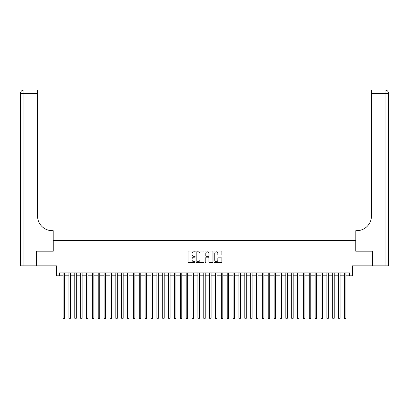 <?xml version="1.0" encoding="UTF-8"?>
<svg xmlns="http://www.w3.org/2000/svg" width="409" height="409" viewBox="0 0 409 409"><rect width="100%" height="100%" fill="white"/><g stroke="black" fill="none" stroke-linecap="round" stroke-linejoin="round"><path stroke-width="0.61" d="M195.119 251.412A0.404 0.404 0 0 0 194.72 251.008L188.605 251.008A0.578 0.578 0 0 0 188.028 251.586L188.028 261.944A0.578 0.578 0 0 0 188.605 262.517L194.72 262.517A0.404 0.404 0 0 0 195.119 262.113A0.404 0.404 0 0 0 194.72 261.714L193.927 261.714A1.841 1.841 0 0 1 192.087 259.868L192.087 259.009A1.841 1.841 0 0 1 193.927 257.164L194.72 257.164A0.404 0.404 0 0 0 195.119 256.765A0.404 0.404 0 0 0 194.72 256.361L193.927 256.361A1.841 1.841 0 0 1 192.087 254.521L192.087 253.657A1.841 1.841 0 0 1 193.927 251.816L194.72 251.816A0.404 0.404 0 0 0 195.119 251.412M221.315 255.068A0.578 0.578 0 0 0 221.893 254.49L221.893 251.586A0.578 0.578 0 0 0 221.315 251.008L214.526 251.008A0.578 0.578 0 0 0 213.953 251.586L213.953 261.944A0.578 0.578 0 0 0 214.526 262.517L221.315 262.517A0.578 0.578 0 0 0 221.893 261.944L221.893 258.432A0.578 0.578 0 0 0 221.315 257.859L218.411 257.859A0.578 0.578 0 0 0 217.833 258.432L217.833 260.175A1.539 1.539 0 0 1 216.295 261.714A1.539 1.539 0 0 1 214.756 260.175L214.756 253.355A1.539 1.539 0 0 1 216.295 251.816A1.539 1.539 0 0 1 217.833 253.355L217.833 254.49A0.578 0.578 0 0 0 218.411 255.068L221.315 255.068M59.407 275.814L59.407 272.885L349.593 272.885L349.593 275.814L352.527 275.814L352.527 265.85L372.604 265.85L372.604 251.192L355.748 251.192L355.748 240.64L53.252 240.64L53.252 251.192L36.396 251.192L36.396 265.85L56.473 265.85L56.473 275.814L63.068 275.814M203.999 251.586A0.578 0.578 0 0 0 203.421 251.008L196.632 251.008A0.578 0.578 0 0 0 196.054 251.586L196.054 261.944A0.578 0.578 0 0 0 196.632 262.517L203.421 262.517A0.578 0.578 0 0 0 203.999 261.944L203.999 251.586M205.579 251.008L212.368 251.008A0.578 0.578 0 0 1 212.946 251.586L212.946 261.944A0.578 0.578 0 0 1 212.368 262.517L209.464 262.517A0.578 0.578 0 0 1 208.887 261.944L208.887 257.742A0.578 0.578 0 0 0 208.314 257.164L206.387 257.164A0.578 0.578 0 0 0 205.809 257.742L205.809 262.113A0.404 0.404 0 0 1 205.405 262.517A0.404 0.404 0 0 1 205.001 262.113L205.001 251.586A0.578 0.578 0 0 1 205.579 251.008M64.535 275.814L68.932 275.814M70.399 275.814L74.796 275.814M76.258 275.814L80.655 275.814M82.122 275.814L86.519 275.814M87.986 275.814L92.383 275.814M93.845 275.814L98.242 275.814M99.709 275.814L104.106 275.814M105.573 275.814L109.97 275.814M111.432 275.814L115.829 275.814M117.296 275.814L121.693 275.814M123.16 275.814L127.557 275.814M129.024 275.814L133.421 275.814M134.883 275.814L139.28 275.814M140.747 275.814L145.144 275.814M146.611 275.814L151.008 275.814M152.47 275.814L156.867 275.814M158.334 275.814L162.731 275.814M164.198 275.814L168.595 275.814M170.057 275.814L174.454 275.814M175.921 275.814L180.318 275.814M181.785 275.814L186.182 275.814M187.644 275.814L192.041 275.814M193.508 275.814L197.905 275.814M199.372 275.814L203.769 275.814M205.231 275.814L209.628 275.814M211.095 275.814L215.492 275.814M216.959 275.814L221.356 275.814M222.818 275.814L227.215 275.814M228.682 275.814L233.079 275.814M234.546 275.814L238.943 275.814M240.405 275.814L244.802 275.814M246.269 275.814L250.666 275.814M252.133 275.814L256.53 275.814M257.992 275.814L262.389 275.814M263.856 275.814L268.253 275.814M269.72 275.814L274.117 275.814M275.579 275.814L279.976 275.814M281.443 275.814L285.84 275.814M287.307 275.814L291.704 275.814M293.171 275.814L297.568 275.814M299.03 275.814L303.427 275.814M304.894 275.814L309.291 275.814M310.758 275.814L315.155 275.814M316.617 275.814L321.014 275.814M322.481 275.814L326.878 275.814M328.345 275.814L332.742 275.814M334.204 275.814L338.601 275.814M340.068 275.814L344.465 275.814M345.932 275.814L349.593 275.814M197.266 251.816A0.404 0.404 0 0 0 196.862 252.215L196.862 261.31A0.404 0.404 0 0 0 197.266 261.714L198.099 261.714A1.841 1.841 0 0 0 199.94 259.868L199.94 253.657A1.841 1.841 0 0 0 198.099 251.816L197.266 251.816M208.887 253.381A1.539 1.539 0 0 0 207.348 251.842A1.539 1.539 0 0 0 205.809 253.381L205.809 255.783A0.578 0.578 0 0 0 206.387 256.361L208.314 256.361A0.578 0.578 0 0 0 208.887 255.783L208.887 253.381M64.535 272.885L64.535 318.258L63.068 318.258L63.068 272.885M64.535 318.258L64.095 319.02L63.507 319.02L63.068 318.258M36.222 251.192L53.19 251.192L53.19 230.676L52.194 230.676A14.658 14.658 0 0 1 37.541 216.018L37.541 93.497L23.967 93.497L23.967 265.85L36.222 265.85L36.222 251.192M23.967 265.85L20.45 265.85L20.45 93.497A3.517 3.517 0 0 1 23.967 89.98L37.541 89.98L37.541 93.497M20.45 230.676L20.45 93.497L23.967 93.497L23.967 89.98M52.194 230.676A14.658 14.658 0 0 1 37.541 216.018M372.778 251.192L355.81 251.192L355.81 230.676L356.806 230.676A14.658 14.658 0 0 0 371.459 216.018L371.459 89.98L385.033 89.98A3.517 3.517 0 0 1 388.55 93.497L388.55 265.85L372.778 265.85L372.778 251.192M356.806 230.676A14.658 14.658 0 0 0 371.459 216.018M385.033 265.85L385.033 93.497L388.55 93.497A3.517 3.517 0 0 0 385.033 89.98A3.517 3.517 0 0 1 388.55 93.497A3.517 3.517 0 0 0 385.033 89.98L385.033 93.497L371.459 93.497M70.399 272.885L70.399 318.258L68.932 318.258L68.932 272.885M70.399 318.258L69.959 319.02L69.372 319.02L68.932 318.258M76.258 272.885L76.258 318.258L74.796 318.258L74.796 272.885M76.258 318.258L75.818 319.02L75.236 319.02L74.796 318.258M82.122 272.885L82.122 318.258L80.655 318.258L80.655 272.885M82.122 318.258L81.682 319.02L81.094 319.02L80.655 318.258M87.986 272.885L87.986 318.258L86.519 318.258L86.519 272.885M87.986 318.258L87.546 319.02L86.959 319.02L86.519 318.258M93.845 272.885L93.845 318.258L92.383 318.258L92.383 272.885M93.845 318.258L93.405 319.02L92.823 319.02L92.383 318.258M99.709 272.885L99.709 318.258L98.242 318.258L98.242 272.885M99.709 318.258L99.269 319.02L98.681 319.02L98.242 318.258M105.573 272.885L105.573 318.258L104.106 318.258L104.106 272.885M105.573 318.258L105.133 319.02L104.546 319.02L104.106 318.258M111.432 272.885L111.432 318.258L109.97 318.258L109.97 272.885M111.432 318.258L110.992 319.02L110.41 319.02L109.97 318.258M117.296 272.885L117.296 318.258L115.829 318.258L115.829 272.885M117.296 318.258L116.856 319.02L116.268 319.02L115.829 318.258M123.16 272.885L123.16 318.258L121.693 318.258L121.693 272.885M123.16 318.258L122.72 319.02L122.133 319.02L121.693 318.258M129.024 272.885L129.024 318.258L127.557 318.258L127.557 272.885M129.024 318.258L128.584 319.02L127.997 319.02L127.557 318.258M134.883 272.885L134.883 318.258L133.421 318.258L133.421 272.885M134.883 318.258L134.443 319.02L133.861 319.02L133.421 318.258M140.747 272.885L140.747 318.258L139.28 318.258L139.28 272.885M140.747 318.258L140.307 319.02L139.72 319.02L139.28 318.258M146.611 272.885L146.611 318.258L145.144 318.258L145.144 272.885M146.611 318.258L146.171 319.02L145.584 319.02L145.144 318.258M152.47 272.885L152.47 318.258L151.008 318.258L151.008 272.885M152.47 318.258L152.03 319.02L151.448 319.02L151.008 318.258M158.334 272.885L158.334 318.258L156.867 318.258L156.867 272.885M158.334 318.258L157.894 319.02L157.307 319.02L156.867 318.258M164.198 272.885L164.198 318.258L162.731 318.258L162.731 272.885M164.198 318.258L163.758 319.02L163.171 319.02L162.731 318.258M170.057 272.885L170.057 318.258L168.595 318.258L168.595 272.885M170.057 318.258L169.617 319.02L169.035 319.02L168.595 318.258M175.921 272.885L175.921 318.258L174.454 318.258L174.454 272.885M175.921 318.258L175.481 319.02L174.894 319.02L174.454 318.258M181.785 272.885L181.785 318.258L180.318 318.258L180.318 272.885M181.785 318.258L181.345 319.02L180.758 319.02L180.318 318.258M187.644 272.885L187.644 318.258L186.182 318.258L186.182 272.885M187.644 318.258L187.204 319.02L186.622 319.02L186.182 318.258M193.508 272.885L193.508 318.258L192.041 318.258L192.041 272.885M193.508 318.258L193.068 319.02L192.481 319.02L192.041 318.258M199.372 272.885L199.372 318.258L197.905 318.258L197.905 272.885M199.372 318.258L198.932 319.02L198.345 319.02L197.905 318.258M205.231 272.885L205.231 318.258L203.769 318.258L203.769 272.885M205.231 318.258L204.791 319.02L204.209 319.02L203.769 318.258M211.095 272.885L211.095 318.258L209.628 318.258L209.628 272.885M211.095 318.258L210.655 319.02L210.068 319.02L209.628 318.258M216.959 272.885L216.959 318.258L215.492 318.258L215.492 272.885M216.959 318.258L216.519 319.02L215.932 319.02L215.492 318.258M222.818 272.885L222.818 318.258L221.356 318.258L221.356 272.885M222.818 318.258L222.378 319.02L221.796 319.02L221.356 318.258M228.682 272.885L228.682 318.258L227.215 318.258L227.215 272.885M228.682 318.258L228.242 319.02L227.655 319.02L227.215 318.258M234.546 272.885L234.546 318.258L233.079 318.258L233.079 272.885M234.546 318.258L234.106 319.02L233.519 319.02L233.079 318.258M240.405 272.885L240.405 318.258L238.943 318.258L238.943 272.885M240.405 318.258L239.965 319.02L239.383 319.02L238.943 318.258M246.269 272.885L246.269 318.258L244.802 318.258L244.802 272.885M246.269 318.258L245.829 319.02L245.242 319.02L244.802 318.258M252.133 272.885L252.133 318.258L250.666 318.258L250.666 272.885M252.133 318.258L251.693 319.02L251.106 319.02L250.666 318.258M257.992 272.885L257.992 318.258L256.53 318.258L256.53 272.885M257.992 318.258L257.552 319.02L256.97 319.02L256.53 318.258M263.856 272.885L263.856 318.258L262.389 318.258L262.389 272.885M263.856 318.258L263.416 319.02L262.829 319.02L262.389 318.258M269.72 272.885L269.72 318.258L268.253 318.258L268.253 272.885M269.72 318.258L269.28 319.02L268.693 319.02L268.253 318.258M275.579 272.885L275.579 318.258L274.117 318.258L274.117 272.885M275.579 318.258L275.139 319.02L274.557 319.02L274.117 318.258M281.443 272.885L281.443 318.258L279.976 318.258L279.976 272.885M281.443 318.258L281.003 319.02L280.416 319.02L279.976 318.258M287.307 272.885L287.307 318.258L285.84 318.258L285.84 272.885M287.307 318.258L286.867 319.02L286.28 319.02L285.84 318.258M293.171 272.885L293.171 318.258L291.704 318.258L291.704 272.885M293.171 318.258L292.732 319.02L292.144 319.02L291.704 318.258M299.03 272.885L299.03 318.258L297.568 318.258L297.568 272.885M299.03 318.258L298.59 319.02L298.008 319.02L297.568 318.258M304.894 272.885L304.894 318.258L303.427 318.258L303.427 272.885M304.894 318.258L304.454 319.02L303.867 319.02L303.427 318.258M310.758 272.885L310.758 318.258L309.291 318.258L309.291 272.885M310.758 318.258L310.319 319.02L309.731 319.02L309.291 318.258M316.617 272.885L316.617 318.258L315.155 318.258L315.155 272.885M316.617 318.258L316.177 319.02L315.595 319.02L315.155 318.258M322.481 272.885L322.481 318.258L321.014 318.258L321.014 272.885M322.481 318.258L322.041 319.02L321.454 319.02L321.014 318.258M328.345 272.885L328.345 318.258L326.878 318.258L326.878 272.885M328.345 318.258L327.906 319.02L327.318 319.02L326.878 318.258M334.204 272.885L334.204 318.258L332.742 318.258L332.742 272.885M334.204 318.258L333.764 319.02L333.182 319.02L332.742 318.258M340.068 272.885L340.068 318.258L338.601 318.258L338.601 272.885M340.068 318.258L339.628 319.02L339.041 319.02L338.601 318.258M345.932 272.885L345.932 318.258L344.465 318.258L344.465 272.885M345.932 318.258L345.493 319.02L344.905 319.02L344.465 318.258"/></g></svg>
